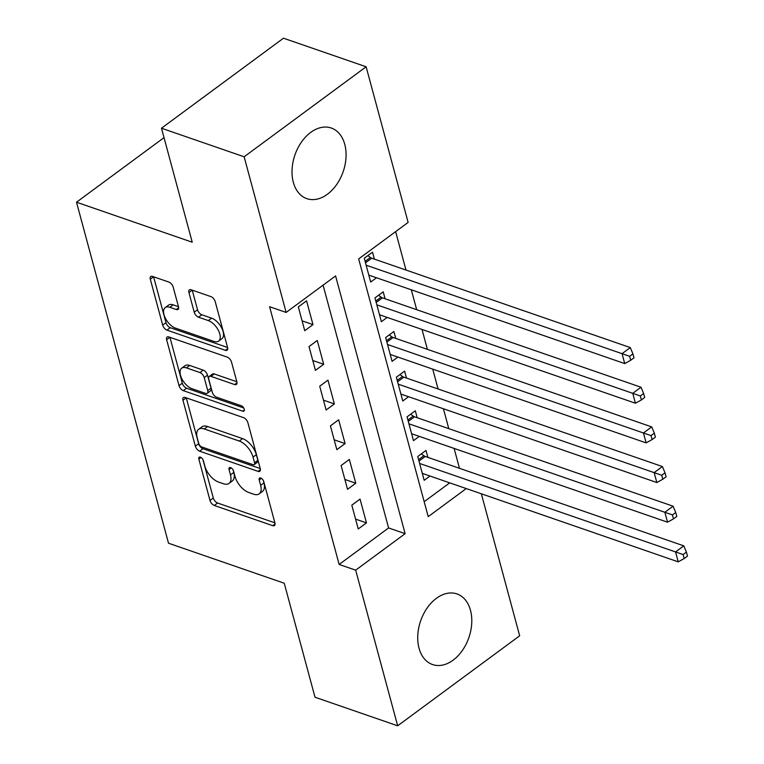 <?xml version="1.0" encoding="UTF-8"?>
<svg xmlns="http://www.w3.org/2000/svg" width="764" height="764" viewBox="0 0 764 764"><rect width="100%" height="100%" fill="white"/><g stroke="black" fill="none" stroke-linecap="round" stroke-linejoin="round"><path stroke-width="1.15" d="M200.378 457.158A3.295 1.709 -126.4 0 0 199.156 457.235A3.295 1.709 -126.4 0 0 198.841 459.097L209.995 500.449A4.699 2.435 -126.4 0 0 214.292 505.462L272.71 525.661A4.699 2.435 -126.4 0 0 274.457 525.546A4.699 2.435 -126.4 0 0 274.906 522.891L263.752 481.53A3.295 1.709 -126.4 0 0 260.744 478.025A3.295 1.709 -126.4 0 0 259.521 478.102A3.295 1.709 -126.4 0 0 259.206 479.964L260.648 485.312A15.051 7.793 -126.4 0 1 259.197 493.831A15.051 7.793 -126.4 0 1 253.629 494.184L248.758 492.494A15.051 7.793 -126.4 0 1 235.016 476.449L233.564 471.101A3.295 1.709 -126.4 0 0 230.556 467.587A3.295 1.709 -126.4 0 0 229.343 467.663A3.295 1.709 -126.4 0 0 229.028 469.526L230.47 474.883A15.051 7.793 -126.4 0 1 229.019 483.402A15.051 7.793 -126.4 0 1 223.441 483.746L218.571 482.065A15.051 7.793 -126.4 0 1 204.828 466.021L203.386 460.663A3.295 1.709 -126.4 0 0 200.378 457.158M344.765 144.358A37.369 25.527 -70.9 0 1 336.628 184.602A37.369 25.527 -70.9 0 1 306.832 198.65A37.369 25.527 -70.9 0 1 293.328 182.309A37.369 25.527 -70.9 0 1 301.465 142.066A37.369 25.527 -70.9 0 1 331.251 128.018A37.369 25.527 -70.9 0 1 344.765 144.358M470.471 610.264A37.369 25.527 -70.9 0 1 462.344 650.508A37.369 25.527 -70.9 0 1 432.548 664.556A37.369 25.527 -70.9 0 1 419.035 648.216A37.369 25.527 -70.9 0 1 427.171 607.982A37.369 25.527 -70.9 0 1 456.967 593.924A37.369 25.527 -70.9 0 1 470.471 610.264M173.18 287.092A4.699 2.435 -126.4 0 0 168.882 282.078L152.494 276.415A4.699 2.435 -126.4 0 0 150.747 276.52A4.699 2.435 -126.4 0 0 150.298 279.185L162.684 325.111A4.699 2.435 -126.4 0 0 166.982 330.124L225.399 350.323A4.699 2.435 -126.4 0 0 227.147 350.208A4.699 2.435 -126.4 0 0 227.596 347.553L215.209 301.618A4.699 2.435 -126.4 0 0 210.912 296.604L191.115 289.766A4.699 2.435 -126.4 0 0 189.376 289.871A4.699 2.435 -126.4 0 0 188.918 292.536L194.218 312.189A4.699 2.435 -126.4 0 0 198.516 317.203L208.333 320.593A12.577 6.513 -126.4 0 1 218.485 330.554A12.577 6.513 -126.4 0 1 218.609 341.126A12.577 6.513 -126.4 0 1 213.958 341.422L175.491 328.128A12.577 6.513 -126.4 0 1 165.339 318.168A12.577 6.513 -126.4 0 1 165.215 307.596A12.577 6.513 -126.4 0 1 169.875 307.3L176.283 309.516A4.699 2.435 -126.4 0 0 178.031 309.41A4.699 2.435 -126.4 0 0 178.48 306.746L173.18 287.092M481.349 493.783L519.663 635.782L397.672 725.8L315.007 697.226L284.246 583.228L168.519 543.223L76.505 202.212L192.232 242.217L161.481 128.218L244.136 156.792L366.128 66.774L408.129 222.41L358.669 258.901L428.212 516.645L466.26 488.568M397.672 725.8L355.671 570.164L405.13 533.673L335.587 275.938L286.137 312.428L244.136 156.792M286.137 312.428L269.596 306.717L339.14 564.453L355.671 570.164M185.155 397.461A4.699 2.435 -126.4 0 0 183.408 397.567A4.699 2.435 -126.4 0 0 182.959 400.231L195.345 446.157A4.699 2.435 -126.4 0 0 199.643 451.171L258.06 471.359A4.699 2.435 -126.4 0 0 259.808 471.254A4.699 2.435 -126.4 0 0 260.257 468.59L247.87 422.664A4.699 2.435 -126.4 0 0 243.573 417.65L185.155 397.461M179.015 385.629L166.628 339.703A4.699 2.435 -126.4 0 1 167.077 337.048A4.699 2.435 -126.4 0 1 168.825 336.934L227.242 357.132A4.699 2.435 -126.4 0 1 231.54 362.146L236.84 381.799A4.699 2.435 -126.4 0 1 236.391 384.464A4.699 2.435 -126.4 0 1 234.643 384.569L210.95 376.375A4.699 2.435 -126.4 0 0 209.212 376.49A4.699 2.435 -126.4 0 0 208.753 379.145L212.277 392.19A4.699 2.435 -126.4 0 0 216.575 397.204L241.233 405.732A3.295 1.709 -126.4 0 1 243.897 408.329A3.295 1.709 -126.4 0 1 243.926 411.099A3.295 1.709 -126.4 0 1 242.704 411.175L183.312 390.643A4.699 2.435 -126.4 0 1 179.015 385.629L182.319 383.203L169.933 337.316M374.379 259.12L372.507 252.177L364.266 258.261L370.683 282.05L376.49 277.762M385.075 298.772L383.203 291.829L374.962 297.912L381.379 321.701L387.186 317.413M395.771 338.423L393.899 331.481L385.658 337.564L392.075 361.353L397.882 357.065M406.477 378.075L404.605 371.132L396.354 377.215L402.781 401.004L408.587 396.717M417.173 417.727L415.301 410.784L407.059 416.867L413.477 440.656L419.283 436.378M351.812 505.176L358.23 528.965L366.472 522.891L360.054 499.093L351.812 505.176M341.116 465.524L347.534 489.313L355.776 483.23L349.358 459.441L341.116 465.524M330.411 425.873L336.838 449.662L345.08 443.578L338.662 419.789L330.411 425.873M319.715 386.221L326.132 410.01L334.374 403.927L327.957 380.138L319.715 386.221M309.019 346.569L315.437 370.359L323.678 364.275L317.261 340.486L309.019 346.569M339.14 564.453L388.599 527.953L323.086 285.163M312.982 324.624L306.565 300.835L298.323 306.918L304.74 330.707L312.982 324.624L302.076 320.861M459.479 468.303L454.112 448.411M448.783 428.652L443.416 408.759M438.087 389L432.72 369.107M427.382 349.349L422.024 329.456M416.686 309.697L411.318 289.804M405.99 270.045L395.628 231.635M424.182 501.7L449.729 482.848M427.869 457.378L425.997 450.435L417.755 456.519L424.173 480.308L429.979 476.029M164.021 137.635L76.505 202.212M161.481 128.218L283.473 38.2L366.128 66.774M388.599 527.953L405.13 533.673M366.472 522.891L355.575 519.119M355.776 483.23L344.879 479.467M345.08 443.578L334.174 439.816M334.374 403.927L323.478 400.164M323.678 364.275L312.782 360.512M229.019 483.402L232.313 480.967A15.051 7.793 -126.4 0 0 233.765 472.448L230.47 474.883M233.096 469.965L233.765 472.448M259.197 493.831L262.501 491.395A15.051 7.793 -126.4 0 0 263.952 482.886L260.648 485.312M263.274 480.394L263.952 482.886M202.909 459.527L213.299 498.013A4.699 2.435 -126.4 0 0 217.587 503.027L274.897 522.843M186.263 397.843L198.65 443.722A4.699 2.435 -126.4 0 0 202.938 448.735L260.247 468.542M198.735 443.445A3.295 1.709 -126.4 0 0 201.744 446.95L253.027 464.684A3.295 1.709 -126.4 0 0 254.24 464.607A3.295 1.709 -126.4 0 0 254.565 462.745L253.037 457.101A15.051 7.793 -126.4 0 0 239.294 441.057L204.236 428.938A15.051 7.793 -126.4 0 0 198.669 429.282A15.051 7.793 -126.4 0 0 197.217 437.801L198.735 443.445M254.24 464.607L257.544 462.172A3.295 1.709 -126.4 0 0 257.86 460.31L254.565 462.745M198.669 429.282L201.963 426.847A15.051 7.793 -126.4 0 1 207.541 426.503L242.589 438.622A15.051 7.793 -126.4 0 1 256.332 454.666L257.86 460.31M236.83 381.752L214.254 373.949A4.699 2.435 -126.4 0 0 212.507 374.054L209.212 376.49M243.678 407.938L186.607 388.217L183.312 390.643M186.368 367.876A12.577 6.513 -126.4 0 0 181.708 368.172A12.577 6.513 -126.4 0 0 181.832 378.753A12.577 6.513 -126.4 0 0 191.984 388.704L205.535 393.384A4.699 2.435 -126.4 0 0 207.283 393.279A4.699 2.435 -126.4 0 0 207.732 390.614L204.217 377.578A4.699 2.435 -126.4 0 0 199.92 372.565L186.368 367.876L189.663 365.45A12.577 6.513 -126.4 0 0 185.003 365.736L181.708 368.172M207.283 393.279L210.577 390.843A4.699 2.435 -126.4 0 0 211.026 388.188L207.732 390.614M189.663 365.45L203.214 370.129A4.699 2.435 -126.4 0 1 207.512 375.143L211.026 388.188M182.319 383.203A4.699 2.435 -126.4 0 0 186.607 388.217M165.215 307.596L168.51 305.161A12.577 6.513 -126.4 0 1 173.17 304.865L178.47 306.698M218.609 341.126L221.913 338.7A12.577 6.513 -126.4 0 0 221.78 328.119A12.577 6.513 -126.4 0 0 211.628 318.168L208.333 320.593M192.232 290.148L197.523 309.754A4.699 2.435 -126.4 0 0 201.811 314.768L211.628 318.168M153.602 276.797L165.989 322.675A4.699 2.435 -126.4 0 0 170.276 327.689L227.586 347.505M422.301 473.374L678.222 561.846L675.548 551.933L683.79 545.849L425.223 456.461A4.794 2.483 53.6 0 1 423.915 455.745L421.346 453.864M683.121 554.559L684.191 558.532L687.495 556.096L686.425 552.133L683.121 554.559L419.627 463.462M684.191 558.532L678.222 561.846M683.79 545.849L686.425 552.133M411.605 433.723L667.526 522.184L664.852 512.272L673.094 506.198L414.527 416.81A4.794 2.483 53.6 0 1 413.219 416.093L410.65 414.212M672.425 514.907L673.495 518.88L676.789 516.445L675.72 512.482L672.425 514.907L408.931 423.81M673.495 518.88L667.526 522.184M673.094 506.198L675.72 512.482M400.909 394.071L656.83 482.533L654.156 472.62L662.398 466.546L403.831 377.158A4.794 2.483 53.6 0 1 402.513 376.442L399.954 374.561M661.729 475.256L662.799 479.229L666.093 476.793L665.024 472.83L661.729 475.256L398.225 384.158M662.799 479.229L656.83 482.533M662.398 466.546L665.024 472.83M390.203 354.42L646.124 442.881L643.45 432.968L651.692 426.895L393.126 337.507A4.794 2.483 53.6 0 1 391.817 336.79L389.248 334.909M651.024 435.604L652.093 439.577L655.397 437.142L654.328 433.178L651.024 435.604L387.529 344.497M652.093 439.577L646.124 442.881M651.692 426.895L654.328 433.178M379.507 314.758L635.428 403.23L632.754 393.317L640.996 387.233L382.43 297.855A4.794 2.483 53.6 0 1 381.121 297.139L378.552 295.257M640.327 395.953L641.397 399.925L644.692 397.49L643.622 393.527L640.327 395.953L376.833 304.846M641.397 399.925L635.428 403.23M640.996 387.233L643.622 393.527M368.811 275.107L624.732 363.578L622.058 353.665L630.3 347.582L371.734 258.203A4.794 2.483 53.6 0 1 370.416 257.487L367.856 255.606M629.631 356.301L630.701 360.264L633.996 357.838L632.926 353.875L629.631 356.301L366.137 265.194M630.701 360.264L624.732 363.578M630.3 347.582L632.926 353.875M201.028 457.474L198.841 459.097M261.403 478.35L259.206 479.964M231.215 467.912L229.028 469.526M275.069 523.913L272.71 525.661M217.587 503.027L214.292 505.462M213.299 498.013L209.995 500.449M260.419 469.621L258.06 471.359M202.938 448.735L199.643 451.171M198.65 443.722L195.345 446.157M186.215 397.824L182.959 400.231M256.332 454.666L253.037 457.101M242.589 438.622L239.294 441.057M207.541 426.503L204.236 428.938M169.885 337.306L166.628 339.703M237.002 382.831L234.643 384.569M214.254 373.949L210.95 376.375M244.356 409.962L242.704 411.175M207.512 375.143L204.217 377.578M203.214 370.129L199.92 372.565M178.642 307.777L176.283 309.516M173.17 304.865L169.875 307.3M201.811 314.768L198.516 317.203M197.523 309.754L194.218 312.189M192.175 290.129L188.918 292.536M227.767 348.575L225.399 350.323M170.276 327.689L166.982 330.124M165.989 322.675L162.684 325.111M153.554 276.778L150.298 279.185M425.223 456.461L418.987 461.064M423.915 455.745L418.605 459.661M414.527 416.81L408.282 421.413M413.219 416.093L407.909 420.009M403.831 377.158L397.586 381.761M402.513 376.442L397.204 380.357M393.126 337.507L386.89 342.11M391.817 336.79L386.508 340.706M382.43 297.855L376.184 302.458M381.121 297.139L375.812 301.054M371.734 258.203L365.488 262.806M370.416 257.487L365.106 261.403"/></g></svg>
